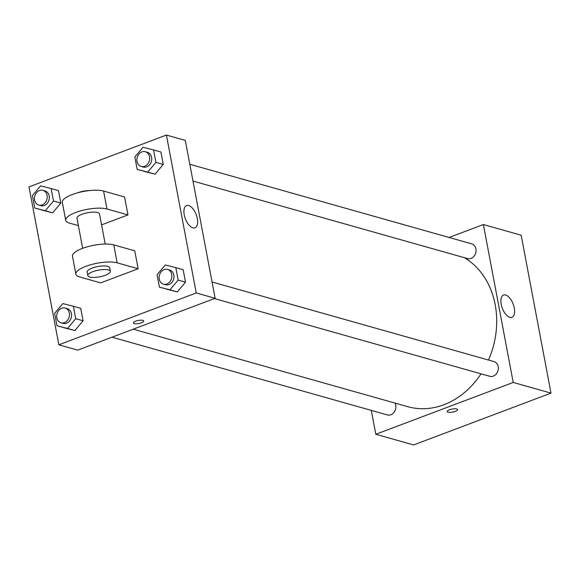 <?xml version="1.0" encoding="UTF-8"?>
<svg xmlns="http://www.w3.org/2000/svg" width="580" height="580" viewBox="0 0 580 580"><rect width="100%" height="100%" fill="white"/><g stroke="black" fill="none" stroke-linecap="round" stroke-linejoin="round"><path stroke-width="0.87" d="M449.087 237.474L483.379 224.54L521.159 235.204L551 393.124L413.591 444.94L375.811 434.275L371.294 410.386M133.262 329.186L407.776 406.682A80.294 65.946 -74.2 0 0 481.03 373.817M488.498 360.035A80.294 65.946 -74.2 0 0 464.326 257.665M483.379 224.54L513.213 382.452L375.811 434.275M214.455 298.57L489.853 376.311A7.649 6.279 -74.2 0 0 497.974 370.656A7.649 6.279 -74.2 0 0 494.008 361.594L212.055 281.996M112.02 337.197L387.418 414.939A7.649 6.279 -74.2 0 0 394.458 411.713A7.649 6.279 -74.2 0 0 394.995 403.071M189.812 164.278L471.765 243.875A7.649 6.279 105.8 0 1 476.064 250.893A7.649 6.279 105.8 0 1 471.04 258.412A7.649 6.279 105.8 0 1 467.611 258.593L192.988 181.069M513.213 382.452L551 393.124M505.629 294.988A11.905 5.807 -110.7 0 1 513.815 306.059A11.905 5.807 -110.7 0 1 511.944 317.303A11.905 5.807 -110.7 0 1 502.309 308.212A11.905 5.807 -110.7 0 1 503.541 295.024A11.905 5.807 -110.7 0 1 505.629 294.988M457.548 409.611A5.256 1.552 -10.7 0 1 455.271 411.394A5.256 1.552 -10.7 0 1 450.08 412.395A5.256 1.552 -10.7 0 1 447.216 411.561A5.256 1.552 -10.7 0 1 452.096 409.06A5.256 1.552 -10.7 0 1 457.548 409.611A5.256 1.552 -10.7 0 1 455.271 411.401A5.256 1.552 -10.7 0 1 450.08 412.395A5.256 1.552 -10.7 0 1 447.216 411.561M185.303 140.396L215.137 298.308L77.727 350.124L58.841 344.796L29 186.876L166.409 135.06L185.303 140.396L215.137 298.308L77.727 350.124M147.719 172.115L137.177 169.432L134.828 156.999L143.021 147.248L153.562 149.93L155.911 162.364L147.719 172.115L155.063 174.188L137.177 169.432M141.194 166.446L143.289 167.04A7.649 6.279 -74.2 0 0 151.416 161.385A7.649 6.279 -74.2 0 0 147.451 152.322L145.348 151.728A7.649 6.279 -74.2 0 0 141.911 151.909A7.649 6.279 -74.2 0 0 136.887 159.428A7.649 6.279 -74.2 0 0 141.194 166.446A7.649 6.279 -74.2 0 0 149.314 160.798A7.649 6.279 -74.2 0 0 145.348 151.728M153.562 149.93L160.914 152.004L163.263 164.437L155.063 174.188L144.522 171.506M155.911 162.364L163.263 164.437L155.063 174.188M169.962 289.833L159.42 287.151L157.071 274.717L165.264 264.966L175.805 267.648L178.154 280.082L169.962 289.833L177.306 291.907L159.42 287.151M163.437 284.164L165.532 284.758A7.649 6.279 -74.2 0 0 173.659 279.103A7.649 6.279 -74.2 0 0 169.694 270.041L167.591 269.446A7.649 6.279 -74.2 0 0 164.154 269.627A7.649 6.279 -74.2 0 0 159.13 277.146A7.649 6.279 -74.2 0 0 163.437 284.164A7.649 6.279 -74.2 0 0 171.557 278.509A7.649 6.279 -74.2 0 0 167.591 269.446M175.805 267.648L183.157 269.722L185.506 282.156L177.306 291.907L166.764 289.224M178.154 280.082L185.506 282.156L177.306 291.907M45.291 210.743L34.742 208.061L32.393 195.627L40.593 185.875L51.134 188.558L53.483 200.992L45.291 210.743L52.635 212.817L34.742 208.061M38.766 205.073L40.861 205.668A7.649 6.279 -74.2 0 0 48.981 200.013A7.649 6.279 -74.2 0 0 45.015 190.95L42.92 190.356A7.649 6.279 -74.2 0 0 39.483 190.537A7.649 6.279 -74.2 0 0 34.459 198.055A7.649 6.279 -74.2 0 0 38.766 205.073A7.649 6.279 -74.2 0 0 46.886 199.418A7.649 6.279 -74.2 0 0 42.92 190.356M51.134 188.558L58.478 190.631L60.828 203.065L52.635 212.817L42.093 210.134M53.483 200.992L60.828 203.065L52.635 212.817M67.534 328.461L56.985 325.779L54.636 313.345L62.836 303.594L73.377 306.276L75.726 318.71L67.534 328.461L74.878 330.535L56.985 325.779M61.009 322.792L63.104 323.386A7.649 6.279 -74.2 0 0 71.224 317.731A7.649 6.279 -74.2 0 0 67.258 308.669L65.163 308.074A7.649 6.279 -74.2 0 0 61.727 308.255A7.649 6.279 -74.2 0 0 56.702 315.774A7.649 6.279 -74.2 0 0 61.009 322.792A7.649 6.279 -74.2 0 0 69.129 317.137A7.649 6.279 -74.2 0 0 65.163 308.074M73.377 306.276L80.722 308.35L83.07 320.784L74.878 330.535L64.337 327.852M75.726 318.71L83.07 320.784L74.878 330.535M192.886 227.86A11.905 5.807 -110.7 0 1 184.694 216.789A11.905 5.807 -110.7 0 1 186.571 205.545A11.905 5.807 -110.7 0 1 196.207 214.636A11.905 5.807 -110.7 0 1 194.974 227.824A11.905 5.807 -110.7 0 1 192.886 227.86M166.409 135.06L196.243 292.973L215.137 298.308M142.854 320.377A5.256 1.552 -10.7 0 1 143.731 321.023A5.256 1.552 -10.7 0 1 138.852 323.524A5.256 1.552 -10.7 0 1 133.4 322.973A5.256 1.552 -10.7 0 1 136.916 320.784A5.256 1.552 -10.7 0 1 142.854 320.377M196.243 292.973L58.841 344.796M133.4 322.973A5.256 1.552 169.3 0 0 138.852 323.524A5.256 1.552 169.3 0 0 143.731 321.015M80.722 308.35L83.07 320.784M183.157 269.722L185.506 282.156M160.914 152.004L163.263 164.437M58.478 190.631L60.828 203.065M138.141 268.75L134.749 250.806L113.76 244.883A22.939 6.786 169.3 0 0 87.841 246.645A22.939 6.786 169.3 0 0 72.478 256.208L75.871 274.151A22.939 6.786 169.3 0 0 79.677 276.957L100.666 282.88L138.141 268.75L117.153 262.827A22.939 6.786 169.3 0 0 91.227 264.589A22.939 6.786 169.3 0 0 75.871 274.151M101.58 224.866L127.97 214.919L124.577 196.975L103.588 191.045A22.939 6.786 169.3 0 0 77.669 192.814A22.939 6.786 169.3 0 0 62.306 202.369L65.7 220.313A22.939 6.786 -10.7 0 1 81.055 210.757A22.939 6.786 -10.7 0 1 106.981 208.988L103.588 191.045M105.205 244.042L99.513 213.926A11.47 3.393 169.3 0 0 93.271 212.106A11.47 3.393 169.3 0 0 81.947 214.281A11.47 3.393 169.3 0 0 76.973 218.189L82.657 248.305M78.372 225.627L69.506 223.126A22.939 6.786 -10.7 0 1 65.7 220.313M127.97 214.919L106.981 208.988M89.487 190.566A11.47 3.393 169.3 0 0 77.872 192.749A11.47 3.393 169.3 0 0 77.778 192.785M110.359 271.353L109.685 267.764A11.47 3.393 169.3 0 0 97.781 266.561A11.47 3.393 169.3 0 0 87.145 272.02L87.819 275.609A11.47 3.393 -10.7 0 1 98.462 270.149A11.47 3.393 -10.7 0 1 110.359 271.353A11.47 3.393 -10.7 0 1 105.386 275.261A11.47 3.393 -10.7 0 1 94.062 277.428A11.47 3.393 -10.7 0 1 87.819 275.609M117.153 262.827L113.76 244.883"/></g></svg>
